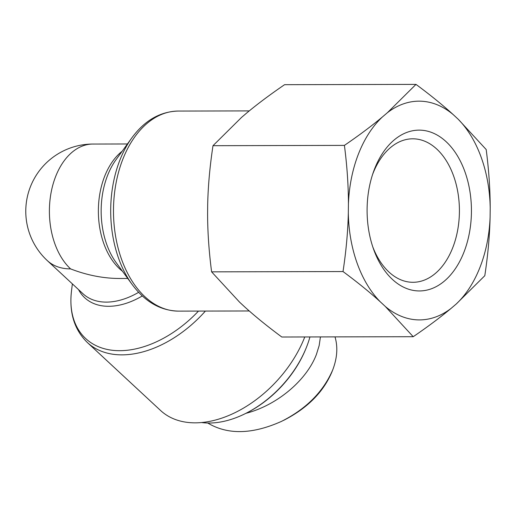 <?xml version="1.0" encoding="UTF-8"?>
<svg xmlns="http://www.w3.org/2000/svg" width="516" height="516" viewBox="0 0 516 516"><rect width="100%" height="100%" fill="white"/><g stroke="black" fill="none" stroke-linecap="round" stroke-linejoin="round"><path stroke-width="0.77" d="M127.433 143.97L92.867 144.048A67.248 43.628 89.9 0 0 50.961 193.326A67.248 43.628 89.9 0 0 70.576 268.888A67.248 43.783 132.9 0 1 47.272 260.58L83.076 293.817A67.248 43.783 132.9 0 0 138.643 292.314M127.749 278.466L119.673 278.485C103.413 278.447 87.049 275.247 70.576 268.888M304.775 336.961A100.033 65.126 132.9 0 1 236.883 411.736A100.033 65.126 132.9 0 1 160.579 410.497L87.372 342.534A100.033 65.126 -47.1 0 0 205.394 311.071M244.236 414.155L245.068 413.748A87.423 56.915 -47.1 0 0 306.214 347.874L306.556 347.016A89.107 58.011 132.9 0 1 244.236 414.155A89.107 58.011 132.9 0 1 201.556 422.546M309.942 336.948A89.107 58.011 132.9 0 1 306.556 347.016M283.568 420.392C307.175 408.362 323.274 392.25 331.872 372.062L332.723 369.895C323.332 391.721 306.246 408.891 281.459 421.398C252.285 434.433 227.711 434.975 207.742 423.023M245.964 413.31C276.808 405.382 306.575 380.486 316.431 354.382L319.165 345.565L320.43 336.922M335.007 336.89C337.98 346.933 337.258 357.833 332.839 369.591L332.723 369.895M372.565 174.531A71.743 46.55 -90.1 0 1 411.458 138.836A71.743 46.55 -90.1 0 1 453.022 174.395A71.743 46.55 -90.1 0 1 452.777 247.603A71.743 46.55 -90.1 0 1 411.794 282.271A71.743 46.55 -90.1 0 1 372.733 246.758M463.994 252.06A80.412 52.174 89.9 0 0 445.018 140.687A80.412 52.174 89.9 0 0 373.281 172.396A80.412 52.174 89.9 0 0 373.461 248.893A80.412 52.174 89.9 0 0 418.186 290.927A80.412 52.174 89.9 0 0 463.994 252.06M456.228 304.014A109.373 70.963 89.9 0 0 490.103 217.133C489.684 235.631 487.917 255.156 484.801 275.705L456.228 304.014L451.1 308.381C440.393 317.327 427.764 326.77 413.219 336.709L385.291 306.452L380.26 301.783C369.759 292.23 357.343 282.155 343.017 271.551C346.139 250.995 347.907 231.471 348.319 212.973L348.423 203.936C348.41 185.444 347.075 165.926 344.411 145.389C358.955 135.444 371.585 126.001 382.292 117.061L387.419 112.688L415.993 84.385C430.312 94.989 442.728 105.071 453.235 114.623L458.26 119.286L486.188 149.543C488.852 170.087 490.187 189.604 490.2 208.096L490.103 217.133M490.2 208.096A109.373 70.963 89.9 0 0 458.26 119.286M453.235 114.623A109.373 70.963 89.9 0 0 387.419 112.688M382.292 117.061A109.373 70.963 89.9 0 0 348.423 203.936M348.319 212.973A109.373 70.963 89.9 0 0 380.26 301.783M385.291 306.452A109.373 70.963 89.9 0 0 451.1 308.381M415.993 84.385L284.574 84.689C270.029 94.634 257.4 104.077 246.693 113.017L241.565 117.39L212.992 145.693C209.877 166.249 208.109 185.773 207.69 204.265L207.593 213.302C207.606 231.8 208.941 251.318 211.605 271.855L239.534 302.112L244.558 306.781C255.065 316.334 267.481 326.409 281.8 337.012L413.219 336.709M212.992 145.693L344.411 145.389M211.605 271.855L343.017 271.551M132.225 284.587L116.274 262.792A69.028 44.782 -90.1 0 1 116.036 159.689L131.883 137.824A98.253 63.745 89.9 0 0 132.225 284.587C145.054 301.847 160.521 310.697 178.62 311.129A100.033 64.9 -90.1 0 1 113.481 211.25A100.033 64.9 -90.1 0 1 178.149 111.063L249.254 110.901M122.189 151.207A67.248 43.628 89.9 0 0 98.369 211.283A67.248 43.628 89.9 0 0 122.466 271.248M78.529 289.592A69.028 44.944 -47.1 0 0 142.306 295.939M198.486 311.084A98.253 63.971 132.9 0 1 110.063 349.964A98.253 63.971 132.9 0 1 71.498 290.953C69.009 312.548 74.304 329.737 87.372 342.534M131.883 137.824C144.635 120.505 160.057 111.585 178.149 111.063M178.62 311.129L249.247 310.967M72.369 283.877L71.498 290.953M92.867 144.048A67.248 67.248 0 0 0 47.272 260.58"/></g></svg>
